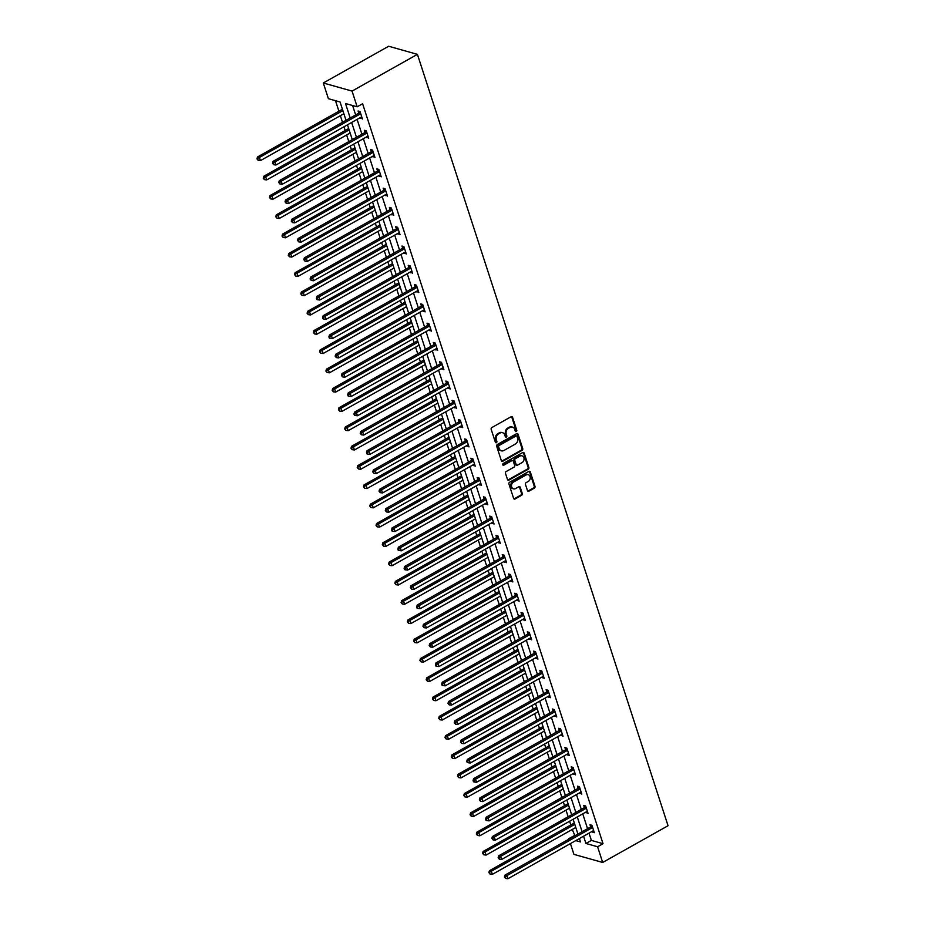 <?xml version="1.0" encoding="UTF-8"?>
<svg xmlns="http://www.w3.org/2000/svg" width="925" height="925" viewBox="0 0 925 925"><rect width="100%" height="100%" fill="white"/><g stroke="black" fill="none" stroke-linecap="round" stroke-linejoin="round"><path stroke-width="1.39" d="M516.289 431.501A0.96 0.786 105.7 0 0 516.763 430.229L512.577 417.337A1.376 1.122 105.7 0 0 511.109 416.724L491.857 427.547A1.376 1.122 105.7 0 0 491.187 429.362L495.372 442.254A0.96 0.786 105.7 0 0 496.875 441.41L496.332 439.745A4.394 3.584 105.7 0 1 498.494 433.941L500.09 433.039A4.394 3.584 105.7 0 1 502.553 432.692A4.394 3.584 105.7 0 1 504.772 434.993L505.316 436.669A0.96 0.786 105.7 0 0 506.819 435.825L506.276 434.16A4.394 3.584 105.7 0 1 508.438 428.344L510.033 427.442A4.394 3.584 105.7 0 1 512.496 427.107A4.394 3.584 105.7 0 1 514.728 429.408L515.26 431.073A0.96 0.786 105.7 0 0 516.289 431.501M515.398 431.339A0.96 0.786 105.7 0 0 515.988 430.021L511.791 417.117A1.376 1.122 105.7 0 0 511.456 416.597M495.511 442.52A0.96 0.786 105.7 0 0 496.101 441.19L495.557 439.525L496.332 439.745M505.455 436.924A0.96 0.786 105.7 0 0 506.044 435.606L505.501 433.941L506.276 434.16M527.458 490.574A1.376 1.122 105.7 0 0 528.915 491.187L534.315 488.157A1.376 1.122 105.7 0 0 534.997 486.342L530.337 472.016A1.376 1.122 105.7 0 0 528.88 471.403L509.629 482.226A1.376 1.122 105.7 0 0 508.947 484.041L513.606 498.367A1.376 1.122 105.7 0 0 515.075 498.98L521.596 495.303A1.376 1.122 105.7 0 0 522.267 493.488L520.278 487.359A1.376 1.122 105.7 0 0 518.809 486.747L515.572 488.573A3.665 2.995 105.7 0 1 513.525 488.851A3.665 2.995 105.7 0 1 511.479 485.741A3.665 2.995 105.7 0 1 513.467 482.075L526.14 474.953A3.665 2.995 105.7 0 1 528.187 474.664A3.665 2.995 105.7 0 1 530.245 477.774A3.665 2.995 105.7 0 1 528.244 481.451L526.14 482.63A1.376 1.122 105.7 0 0 525.458 484.446L527.458 490.574M589.017 833.147L591.376 840.409L603.031 843.692L597.585 846.757L602.684 862.458L668.047 825.724L417.418 54.355L388.662 46.25L323.299 82.984L328.398 98.698L340.065 101.981L346.019 120.331M603.031 843.692L362.6 103.739L357.154 106.803L352.055 91.089L417.418 54.355M522.047 450.406A1.376 1.122 105.7 0 0 522.729 448.59L518.069 434.264A1.376 1.122 105.7 0 0 516.613 433.652L497.361 444.474A1.376 1.122 105.7 0 0 496.69 446.289L501.338 460.615A1.376 1.122 105.7 0 0 502.807 461.228L522.047 450.406L521.272 450.186A1.376 1.122 105.7 0 0 521.954 448.371L517.295 434.056A1.376 1.122 105.7 0 0 516.959 433.536M524.209 453.146L528.857 467.472A1.376 1.122 105.7 0 1 528.187 469.287L508.935 480.098A1.376 1.122 105.7 0 1 507.478 479.485L505.478 473.357A1.376 1.122 105.7 0 1 506.16 471.542L513.965 467.16A1.376 1.122 105.7 0 0 514.635 465.344L513.317 461.274A1.376 1.122 105.7 0 0 511.849 460.662L503.72 465.229A0.96 0.786 105.7 0 1 503.177 463.529L522.741 452.533A1.376 1.122 105.7 0 1 524.209 453.146L523.434 452.926L528.082 467.252L528.857 467.472M352.587 105.508L355.651 114.92M357.108 119.406L361.918 134.218M363.375 138.692L368.185 153.504M369.642 157.978L374.452 172.79M375.908 177.276L380.718 192.088M382.175 196.562L386.985 211.374M388.442 215.849L393.252 230.672M394.709 235.147L399.519 249.958M400.976 254.433L405.786 269.244M407.243 273.731L412.053 288.542M413.51 293.017L418.331 307.828M419.777 312.303L424.598 327.115M426.043 331.601L430.865 346.413M432.322 350.887L437.132 365.699M438.589 370.173L443.399 384.985M444.856 389.471L449.666 404.283M451.123 408.757L455.933 423.569M457.389 428.044L462.199 442.867M463.656 447.342L468.466 462.153M469.923 466.628L474.733 481.439M476.19 485.926L481 500.737M482.457 505.212L487.267 520.023M488.724 524.498L493.545 539.31M494.991 543.796L499.812 558.607M501.257 563.082L506.079 577.894M507.536 582.368L512.346 597.18M513.803 601.666L518.613 616.478M520.07 620.952L524.88 635.764M526.337 640.239L531.147 655.062M532.603 659.537L537.413 674.348M538.87 678.823L543.68 693.634M545.137 698.121L549.947 712.932M551.404 717.407L556.214 732.218M557.671 736.693L562.481 751.505M563.938 755.991L568.759 770.803M570.205 775.277L575.026 790.089M576.472 794.563L581.293 809.375M582.75 813.861L587.56 828.673M360.241 117.637L362.427 118.967L360.022 111.543L358.079 111L358.727 113M366.508 136.935L368.705 138.253L366.288 130.841L364.346 130.286L364.993 132.287M372.775 156.221L374.972 157.551L372.555 150.127L370.613 149.584L371.26 151.584M379.042 175.507L381.239 176.837L378.822 169.414L376.88 168.87L377.527 170.871M385.309 194.805L387.506 196.123L385.089 188.712L383.147 188.157L383.806 190.157M391.576 214.091L393.772 215.421L391.356 207.998L389.413 207.454L390.072 209.455M397.842 233.389L400.039 234.707L397.623 227.284L395.68 226.741L396.339 228.741M404.109 252.675L406.306 253.993L403.901 246.582L401.959 246.027L402.606 248.039M410.376 271.962L412.573 273.291L410.168 265.868L408.226 265.325L408.873 267.325M416.643 291.259L418.84 292.577L416.435 285.166L414.493 284.611L415.14 286.611M422.91 310.546L425.107 311.875L422.702 304.452L420.759 303.909L421.407 305.909M429.188 329.832L431.374 331.162L428.969 323.738L427.026 323.195L427.674 325.195M435.455 349.13L437.641 350.448L435.236 343.036L433.293 342.481L433.941 344.482M441.722 368.416L443.919 369.746L441.502 362.322L439.56 361.779L440.208 363.779M447.989 387.702L450.186 389.032L447.769 381.609L445.827 381.065L446.474 383.066M454.256 407L456.453 408.318L454.036 400.907L452.094 400.352L452.741 402.352M460.523 426.286L462.72 427.616L460.303 420.193L458.361 419.649L459.02 421.65M466.79 445.572L468.987 446.902L466.57 439.479L464.627 438.936L465.287 440.936M473.057 464.87L475.253 466.188L472.837 458.777L470.894 458.222L471.553 460.234M479.323 484.157L481.52 485.486L479.115 478.063L477.173 477.52L477.82 479.52M485.59 503.454L487.787 504.772L485.382 497.361L483.44 496.806L484.087 498.806M491.857 522.741L494.054 524.07L491.649 516.647L489.707 516.104L490.354 518.104M498.124 542.027L500.321 543.357L497.916 535.933L495.973 535.39L496.621 537.39M504.403 561.325L506.588 562.643L504.183 555.231L502.24 554.676L502.888 556.677M510.669 580.611L512.855 581.941L510.45 574.518L508.507 573.974L509.155 575.974M516.936 599.897L519.133 601.227L516.717 593.804L514.774 593.26L515.422 595.261M523.203 619.195L525.4 620.513L522.983 613.102L521.041 612.547L521.688 614.547M529.47 638.481L531.667 639.811L529.25 632.388L527.308 631.844L527.955 633.845M535.737 657.768L537.934 659.097L535.517 651.674L533.575 651.131L534.234 653.131M542.004 677.065L544.201 678.383L541.784 670.972L539.842 670.417L540.501 672.429M548.271 696.352L550.467 697.681L548.051 690.258L546.108 689.715L546.768 691.715M554.538 715.649L556.734 716.968L554.329 709.544L552.387 709.001L553.034 711.001M560.804 734.936L563.001 736.265L560.596 728.842L558.654 728.287L559.301 730.299M567.071 754.222L569.268 755.552L566.863 748.128L564.921 747.585L565.568 749.585M573.338 773.52L575.535 774.838L573.13 767.426L571.188 766.871L571.835 768.872M579.617 792.806L581.802 794.136L579.397 786.712L577.454 786.169L578.102 788.169M585.883 812.092L588.069 813.422L585.664 805.999L583.721 805.455L584.369 807.456M592.15 831.39L594.347 832.708L591.931 825.297L589.988 824.742L590.636 826.742M335.498 100.698L338.908 111.22M340.365 115.694L342.516 122.308M343.973 126.783L345.175 130.506M346.632 134.981L348.783 141.594M350.24 146.069L351.454 149.792M352.899 154.278L355.05 160.881M356.507 165.367L357.721 169.09M359.166 173.565L361.317 180.178M362.773 184.653L363.988 188.376M365.444 192.851L367.583 199.465M369.04 203.939L370.254 207.662M371.711 212.149L373.85 218.762M375.307 223.237L376.521 226.96M377.978 231.435L380.129 238.049M381.574 242.523L382.788 246.247M384.245 250.721L386.396 257.335M387.841 261.821L389.055 265.533M390.512 270.019L392.663 276.633M394.119 281.108L395.322 284.831M396.779 289.305L398.929 295.919M400.386 300.394L401.589 304.117M403.046 308.592L405.196 315.205M406.653 319.692L407.856 323.415M409.312 327.889L411.463 334.503M412.92 338.978L414.123 342.701M415.579 347.176L417.73 353.789M419.187 358.264L420.389 361.987M421.846 366.473L423.997 373.076M425.454 377.562L426.668 381.285M428.113 385.76L430.264 392.373M431.721 396.848L432.935 400.571M434.38 405.046L436.531 411.66M437.988 416.134L439.202 419.858M440.658 424.344L442.797 430.958M444.254 435.432L445.468 439.155M446.925 443.63L449.064 450.244M450.521 454.718L451.735 458.442M453.192 462.916L455.343 469.53M456.788 474.016L458.002 477.728M459.459 482.214L461.61 488.828M463.055 493.303L464.269 497.026M465.726 501.5L467.877 508.114M469.333 512.589L470.536 516.312M471.993 520.787L474.143 527.4M475.6 531.887L476.803 535.598M478.26 540.084L480.41 546.698M481.867 551.173L483.07 554.896M484.527 559.371L486.677 565.984M488.134 570.459L489.337 574.182M490.793 578.657L492.944 585.271M494.401 589.757L495.603 593.48M497.06 597.955L499.211 604.568M500.668 609.043L501.882 612.766M503.327 617.241L505.478 623.855M506.935 628.329L508.149 632.053M509.594 636.539L511.745 643.153M513.202 647.627L514.416 651.35M515.873 655.825L518.012 662.439M519.468 666.913L520.683 670.637M522.139 675.111L524.278 681.725M525.735 686.211L526.949 689.923M528.406 694.409L530.557 701.023M532.002 705.497L533.216 709.221M534.673 713.695L536.824 720.309M538.269 724.784L539.483 728.507M540.94 732.982L543.091 739.595M544.548 744.082L545.75 747.793M547.207 752.279L549.357 758.893M550.814 763.368L552.017 767.091M553.474 771.566L555.624 778.179M557.081 782.654L558.284 786.377M559.741 790.852L561.891 797.466M563.348 801.952L564.551 805.675M566.007 810.15L568.158 816.763M569.615 821.238L570.817 824.961M572.274 829.436L574.922 835.772M602.684 862.458L573.928 854.365L570.436 843.588M574.275 835.599L568.829 838.651M583.571 836.212L585.93 843.473L597.585 846.757M357.154 106.803L345.499 103.507L350.205 117.984M351.65 122.458L356.472 137.282M357.929 141.756L362.739 156.568M364.196 161.042L369.006 175.854M370.462 180.34L375.272 195.152M376.729 199.627L381.539 214.438M382.996 218.913L387.806 233.724M389.263 238.211L394.073 253.022M395.53 257.497L400.34 272.308M401.797 276.783L406.607 291.595M408.064 296.081L412.874 310.892M414.331 315.367L419.152 330.179M420.597 334.653L425.419 349.477M426.864 353.951L431.686 368.763M433.143 373.238L437.953 388.049M439.41 392.535L444.22 407.347M445.677 411.822L450.487 426.633M451.943 431.108L456.753 445.919M458.21 450.406L463.02 465.217M464.477 469.692L469.287 484.503M470.744 488.978L475.554 503.79M477.011 508.276L481.821 523.087M483.278 527.562L488.088 542.374M489.545 546.848L494.366 561.672M495.812 566.146L500.633 580.958M502.078 585.433L506.9 600.244M508.357 604.73L513.167 619.542M514.624 624.017L519.434 638.828M520.891 643.303L525.701 658.114M527.158 662.601L531.967 677.412M533.424 681.887L538.234 696.698M539.691 701.173L544.501 715.985M545.958 720.471L550.768 735.282M552.225 739.757L557.035 754.569M558.492 759.043L563.302 773.855M564.759 778.341L569.58 793.153M571.026 797.628L575.847 812.439M577.293 816.914L582.114 831.737M352.055 91.089L323.299 82.984M575.743 840.605L580.484 841.935L579.385 838.559M577.928 834.084L573.118 819.272M571.662 814.786L566.852 799.975M565.395 795.5L560.585 780.688M559.128 776.214L554.318 761.402M552.861 756.916L548.051 742.104M546.594 737.63L541.784 722.818M540.327 718.343L535.517 703.52M534.06 699.046L529.25 684.234M527.793 679.759L522.972 664.948M521.527 660.462L516.705 645.65M515.26 641.175L510.438 626.364M508.981 621.889L504.171 607.077M502.714 602.591L497.904 587.78M496.447 583.305L491.637 568.493M490.181 564.019L485.371 549.207M483.914 544.721L479.104 529.909M477.647 525.435L472.837 510.623M471.38 506.148L466.57 491.325M465.113 486.851L460.303 472.039M458.846 467.564L454.036 452.753M452.579 448.267L447.758 433.455M446.312 428.98L441.491 414.169M440.046 409.694L435.224 394.882M433.767 390.396L428.957 375.585M427.5 371.11L422.69 356.298M421.233 351.824L416.423 337.012M414.967 332.526L410.157 317.714M408.7 313.24L403.89 298.428M402.433 293.953L397.623 279.13M396.166 274.656L391.356 259.844M389.899 255.369L385.089 240.558M383.632 236.072L378.822 221.26M377.365 216.785L372.544 201.974M371.098 197.499L366.277 182.688M364.832 178.201L360.01 163.39M358.553 158.915L353.743 144.103M352.286 139.629L347.476 124.817M591.376 840.409L585.93 843.473M360.484 118.423L361.976 117.579M366.762 137.709L368.254 136.865M373.029 156.996L374.521 156.163M379.296 176.293L380.788 175.449M385.563 195.58L387.055 194.747M391.83 214.866L393.322 214.033M398.097 234.164L399.588 233.32M404.364 253.45L405.855 252.617M410.631 272.736L412.122 271.904M416.897 292.034L418.389 291.19M423.164 311.32L424.656 310.488M429.431 330.618L430.923 329.774M435.698 349.904L437.201 349.06M441.977 369.191L443.468 368.358M448.243 388.488L449.735 387.644M454.51 407.775L456.002 406.931M460.777 427.061L462.269 426.228M467.044 446.359L468.536 445.515M473.311 465.645L474.803 464.812M479.578 484.931L481.069 484.099M485.845 504.229L487.336 503.385M492.112 523.515L493.603 522.683M498.378 542.813L499.87 541.969M504.645 562.099L506.137 561.255M510.912 581.386L512.415 580.553M517.191 600.683L518.682 599.839M523.457 619.97L524.949 619.126M529.724 639.256L531.216 638.423M535.991 658.554L537.483 657.71M542.258 677.84L543.75 677.007M548.525 697.126L550.017 696.294M554.792 716.424L556.283 715.58M561.059 735.71L562.55 734.878M567.326 755.008L568.817 754.164M573.592 774.294L575.084 773.45M579.859 793.581L581.351 792.748M586.126 812.878L587.629 812.034M592.405 832.165L593.896 831.321M512.496 427.107L511.71 426.887A4.394 3.584 105.7 0 0 509.259 427.223L510.033 427.442M505.501 433.941A4.394 3.584 105.7 0 1 507.663 428.125L509.259 427.223M502.553 432.692L501.766 432.472A4.394 3.584 105.7 0 0 499.315 432.819L500.09 433.039M495.557 439.525A4.394 3.584 105.7 0 1 497.708 433.721L499.315 432.819M501.674 461.136A1.376 1.122 105.7 0 0 502.032 461.008L521.272 450.186M517.006 436.45A0.96 0.786 105.7 0 0 515.988 436.022L499.095 445.515A0.96 0.786 105.7 0 0 498.621 446.787L499.188 448.544A4.394 3.584 105.7 0 0 501.419 450.845A4.394 3.584 105.7 0 0 503.871 450.51L515.422 444.012A4.394 3.584 105.7 0 0 517.584 438.207L517.006 436.45M516.52 435.941L515.745 435.721A0.96 0.786 105.7 0 0 515.213 435.802L515.988 436.022M501.419 450.845L500.645 450.625A4.394 3.584 105.7 0 1 498.413 448.324L497.847 446.567A0.96 0.786 105.7 0 1 498.309 445.295L515.213 435.802M507.802 480.006A1.376 1.122 105.7 0 0 508.16 479.878L527.412 469.067A1.376 1.122 105.7 0 0 528.082 467.252M512.623 460.558L511.837 460.338A1.376 1.122 105.7 0 0 511.074 460.442L502.946 465.009L503.72 465.229M522.058 462.604A3.665 2.995 105.7 0 0 524.059 458.939A3.665 2.995 105.7 0 0 522.001 455.828A3.665 2.995 105.7 0 0 519.954 456.106L515.491 458.615A1.376 1.122 105.7 0 0 514.809 460.43L516.138 464.5A1.376 1.122 105.7 0 0 517.595 465.113L522.058 462.604M522.001 455.828L521.226 455.609A3.665 2.995 105.7 0 0 519.179 455.886L519.954 456.106M516.832 465.217L516.058 464.998A1.376 1.122 105.7 0 1 515.352 464.281L514.034 460.211A1.376 1.122 105.7 0 1 514.716 458.395L519.179 455.886M528.187 474.664L527.412 474.456A3.665 2.995 105.7 0 0 525.365 474.733L526.14 474.953M513.525 488.851L512.751 488.631A3.665 2.995 105.7 0 1 510.692 485.521A3.665 2.995 105.7 0 1 512.693 481.856L525.365 474.733M513.942 498.887A1.376 1.122 105.7 0 0 514.288 498.76L520.81 495.095A1.376 1.122 105.7 0 0 521.492 493.279L519.503 487.14A1.376 1.122 105.7 0 0 519.168 486.619M527.782 491.094A1.376 1.122 105.7 0 0 528.14 490.967L533.54 487.938A1.376 1.122 105.7 0 0 534.211 486.122L529.562 471.796A1.376 1.122 105.7 0 0 529.227 471.276M342.423 109.243L257.485 156.984L259.428 157.528L260.434 160.626L343.869 113.717M342.874 110.63L256.953 158.869L258.133 160.326L257.728 159.088M260.434 160.626L258.133 160.326M256.953 158.869L257.485 156.984M360.16 114.029L358.218 113.486L273.025 161.366L274.968 161.91L360.16 114.029A1.399 1.145 105.7 0 0 360.53 113.706L360.669 113.544M273.268 163.471L272.493 163.251L273.673 164.708L273.268 163.471L274.968 161.91L275.974 165.008L361.166 117.117A1.399 1.145 105.7 0 1 361.594 116.978L361.779 116.966M358.218 113.486A1.399 1.145 105.7 0 0 358.588 113.162L359.964 111.532M273.025 161.366L272.493 163.251M273.673 164.708L275.974 165.008M348.69 128.529L263.752 176.27L265.695 176.825L266.701 179.912L350.147 133.015M349.141 129.916L263.22 178.167L264.4 179.623L263.995 178.386M266.701 179.912L264.4 179.623M263.22 178.167L263.752 176.27M354.957 147.827L270.019 195.568L271.962 196.112L272.968 199.199L356.414 152.301M355.408 149.214L269.487 197.453L270.667 198.91L270.262 197.673M272.968 199.199L270.667 198.91M269.487 197.453L270.019 195.568M366.427 133.316L364.485 132.772L279.292 180.653L281.235 181.208L366.427 133.316A1.399 1.145 105.7 0 0 366.809 133.003L366.936 132.842M279.535 182.757L278.76 182.549L279.94 183.994L279.535 182.757L281.235 181.208L282.241 184.295L367.433 136.414A1.399 1.145 105.7 0 1 367.861 136.276L368.046 136.252M364.485 132.772A1.399 1.145 105.7 0 0 364.866 132.448L366.231 130.818M279.292 180.653L278.76 182.549M279.94 183.994L282.241 184.295M372.694 152.613L370.752 152.058L285.559 199.95L287.502 200.494L372.694 152.613A1.399 1.145 105.7 0 0 373.076 152.29L373.203 152.128M285.802 202.055L285.027 201.835L286.207 203.292L285.802 202.055L287.502 200.494L288.507 203.581L373.7 155.701A1.399 1.145 105.7 0 1 374.139 155.562L374.313 155.55M370.752 152.058A1.399 1.145 105.7 0 0 371.133 151.746L372.498 150.104M285.559 199.95L285.027 201.835M286.207 203.292L288.507 203.581M361.224 167.113L276.286 214.854L278.228 215.398L279.234 218.497L362.681 171.588M361.675 168.5L275.754 216.739L276.933 218.196L276.529 216.959M279.234 218.497L276.933 218.196M275.754 216.739L276.286 214.854M367.491 186.411L282.553 234.141L284.495 234.696L285.501 237.783L368.948 190.885M367.942 187.787L282.021 236.037L283.2 237.494L282.796 236.257M285.501 237.783L283.2 237.494M282.021 236.037L282.553 234.141M373.758 205.697L288.82 253.438L290.762 253.982L291.768 257.081L375.215 210.172M374.209 207.084L288.288 255.323L289.467 256.78L289.074 255.543M291.768 257.081L289.467 256.78M288.288 255.323L288.82 253.438M378.961 171.9L377.018 171.356L291.826 219.237L293.768 219.78L378.961 171.9A1.399 1.145 105.7 0 0 379.342 171.588L379.47 171.414M292.069 221.341L291.294 221.121L292.473 222.578L292.069 221.341L293.768 219.78L294.774 222.879L379.967 174.987A1.399 1.145 105.7 0 1 380.406 174.848L380.58 174.837M377.018 171.356A1.399 1.145 105.7 0 0 377.4 171.032L378.764 169.402M291.826 219.237L291.294 221.121M292.473 222.578L294.774 222.879M385.228 191.186L383.285 190.642L298.093 238.523L300.035 239.078L385.228 191.186A1.399 1.145 105.7 0 0 385.609 190.874L385.748 190.712M298.347 240.639L297.561 240.419L298.74 241.864L298.347 240.639L300.035 239.078L301.041 242.165L386.234 194.285A1.399 1.145 105.7 0 1 386.673 194.146L386.858 194.123M383.285 190.642A1.399 1.145 105.7 0 0 383.667 190.33L385.031 188.688M298.093 238.523L297.561 240.419M298.74 241.864L301.041 242.165M391.495 210.484L389.552 209.929L304.36 257.821L306.302 258.364L391.495 210.484A1.399 1.145 105.7 0 0 391.876 210.16L392.015 209.998M304.614 259.925L303.828 259.705L305.007 261.162L304.614 259.925L306.302 258.364L307.308 261.451L392.501 213.571A1.399 1.145 105.7 0 1 392.94 213.432L393.125 213.421M389.552 209.929A1.399 1.145 105.7 0 0 389.934 209.617L391.298 207.986M304.36 257.821L303.828 259.705M305.007 261.162L307.308 261.451M397.762 229.77L395.819 229.227L310.638 277.107L312.581 277.65L397.762 229.77A1.399 1.145 105.7 0 0 398.143 229.458L398.282 229.296M310.881 279.211L310.095 278.992L311.274 280.448L310.881 279.211L312.581 277.65L313.575 280.749L398.767 232.869A1.399 1.145 105.7 0 1 399.207 232.718L399.392 232.707M395.819 229.227A1.399 1.145 105.7 0 0 396.201 228.903L397.565 227.273M310.638 277.107L310.095 278.992M311.274 280.448L313.575 280.749M404.028 249.068L402.086 248.513L316.905 296.393L318.847 296.948L404.028 249.068A1.399 1.145 105.7 0 0 404.41 248.744L404.549 248.582M317.148 298.509L316.373 298.289L316.766 299.527L317.553 299.746L317.148 298.509L318.847 296.948L319.842 300.035L405.034 252.155A1.399 1.145 105.7 0 1 405.474 252.016L405.659 251.993M402.086 248.513A1.399 1.145 105.7 0 0 402.467 248.201L403.832 246.559M316.905 296.393L316.373 298.289M317.553 299.746L319.842 300.035M410.295 268.354L408.353 267.811L323.172 315.691L325.114 316.234L410.295 268.354A1.399 1.145 105.7 0 0 410.677 268.03L410.816 267.868M323.415 317.795L322.64 317.576L323.033 318.813L323.819 319.033L323.415 317.795L325.114 316.234L326.12 319.333L411.301 271.441A1.399 1.145 105.7 0 1 411.741 271.303L411.926 271.291M408.353 267.811A1.399 1.145 105.7 0 0 408.734 267.487L410.099 265.857M323.172 315.691L322.64 317.576M323.819 319.033L326.12 319.333M416.574 287.64L414.631 287.097L329.439 334.977L331.381 335.532L416.574 287.64A1.399 1.145 105.7 0 0 416.944 287.328L417.083 287.166M329.682 337.082L328.907 336.862L329.3 338.099L330.086 338.319L329.682 337.082L331.381 335.532L332.387 338.619L417.568 290.739A1.399 1.145 105.7 0 1 418.007 290.6L418.192 290.577M414.631 287.097A1.399 1.145 105.7 0 0 415.001 286.773L416.366 285.143M329.439 334.977L328.907 336.862M330.086 338.319L332.387 338.619M422.841 306.938L420.898 306.383L335.706 354.275L337.648 354.818L422.841 306.938A1.399 1.145 105.7 0 0 423.211 306.614L423.349 306.453M335.948 356.379L335.174 356.16L336.353 357.617L335.948 356.379L337.648 354.818L338.654 357.906L423.835 310.025A1.399 1.145 105.7 0 1 424.274 309.887L424.459 309.863M420.898 306.383A1.399 1.145 105.7 0 0 421.268 306.071L422.632 304.429M335.706 354.275L335.174 356.16M336.353 357.617L338.654 357.906M429.108 326.224L427.165 325.681L341.972 373.561L343.915 374.105L429.108 326.224A1.399 1.145 105.7 0 0 429.478 325.901L429.616 325.739M342.215 375.666L341.441 375.446L342.62 376.903L342.215 375.666L343.915 374.105L344.921 377.203L430.113 329.312A1.399 1.145 105.7 0 1 430.541 329.173L430.726 329.161M427.165 325.681A1.399 1.145 105.7 0 0 427.535 325.357L428.899 323.727M341.972 373.561L341.441 375.446M342.62 376.903L344.921 377.203M435.374 345.511L433.432 344.967L348.239 392.847L350.182 393.403L435.374 345.511A1.399 1.145 105.7 0 0 435.744 345.198L435.883 345.037M348.482 394.952L347.708 394.732L348.112 395.969L348.887 396.189L348.482 394.952L350.182 393.403L351.188 396.49L436.38 348.609A1.399 1.145 105.7 0 1 436.808 348.471L436.993 348.447M433.432 344.967A1.399 1.145 105.7 0 0 433.802 344.643L435.178 343.013M348.239 392.847L347.708 394.732M348.887 396.189L351.188 396.49M441.641 364.808L439.699 364.253L354.506 412.145L356.449 412.689L441.641 364.808A1.399 1.145 105.7 0 0 442.023 364.485L442.15 364.323M354.749 414.25L353.974 414.03L354.379 415.267L355.154 415.487L354.749 414.25L356.449 412.689L357.455 415.776L442.647 367.896A1.399 1.145 105.7 0 1 443.075 367.757L443.26 367.745M439.699 364.253A1.399 1.145 105.7 0 0 440.08 363.941L441.445 362.299M354.506 412.145L353.974 414.03M355.154 415.487L357.455 415.776M447.908 384.095L445.966 383.551L360.773 431.432L362.716 431.975L447.908 384.095A1.399 1.145 105.7 0 0 448.29 383.783L448.417 383.609M361.016 433.536L360.241 433.316L361.421 434.773L361.016 433.536L362.716 431.975L363.722 435.074L448.914 387.182A1.399 1.145 105.7 0 1 449.353 387.043L449.527 387.032M445.966 383.551A1.399 1.145 105.7 0 0 446.347 383.228L447.712 381.597M360.773 431.432L360.241 433.316M361.421 434.773L363.722 435.074M454.175 403.381L452.233 402.837L367.04 450.718L368.983 451.273L454.175 403.381A1.399 1.145 105.7 0 0 454.557 403.069L454.684 402.907M367.283 452.834L366.508 452.614L366.913 453.851L367.688 454.059L367.283 452.834L368.983 451.273L369.988 454.36L455.181 406.48A1.399 1.145 105.7 0 1 455.62 406.341L455.794 406.318M452.233 402.837A1.399 1.145 105.7 0 0 452.614 402.525L453.978 400.883M367.04 450.718L366.508 452.614M367.688 454.059L369.988 454.36M460.442 422.679L458.499 422.124L373.307 470.016L375.249 470.559L460.442 422.679A1.399 1.145 105.7 0 0 460.823 422.355L460.962 422.193M373.561 472.12L372.775 471.9L373.954 473.357L373.561 472.12L375.249 470.559L376.255 473.646L461.448 425.766A1.399 1.145 105.7 0 1 461.887 425.627L462.072 425.616M458.499 422.124A1.399 1.145 105.7 0 0 458.881 421.812L460.245 420.181M373.307 470.016L372.775 471.9M373.954 473.357L376.255 473.646M466.709 441.965L464.766 441.422L379.574 489.302L381.516 489.845L466.709 441.965A1.399 1.145 105.7 0 0 467.09 441.653L467.229 441.491M379.828 491.406L379.042 491.187L380.221 492.643L379.828 491.406L381.516 489.845L382.522 492.944L467.715 445.052A1.399 1.145 105.7 0 1 468.154 444.913L468.339 444.902M464.766 441.422A1.399 1.145 105.7 0 0 465.148 441.098L466.512 439.467M379.574 489.302L379.042 491.187M380.221 492.643L382.522 492.944M472.976 461.251L471.033 460.708L385.852 508.588L387.795 509.143L472.976 461.251A1.399 1.145 105.7 0 0 473.357 460.939L473.496 460.777M386.095 510.704L385.309 510.484L386.488 511.941L386.095 510.704L387.795 509.143L388.789 512.23L473.982 464.35A1.399 1.145 105.7 0 1 474.421 464.211L474.606 464.188M471.033 460.708A1.399 1.145 105.7 0 0 471.415 460.396L472.779 458.754M385.852 508.588L385.309 510.484M386.488 511.941L388.789 512.23M479.243 480.549L477.3 479.994L392.119 527.886L394.062 528.429L479.243 480.549A1.399 1.145 105.7 0 0 479.624 480.225L479.763 480.063M392.362 529.99L391.587 529.771L391.98 531.008L392.767 531.227L392.362 529.99L394.062 528.429L395.056 531.517L480.248 483.636A1.399 1.145 105.7 0 1 480.688 483.498L480.873 483.486M477.3 479.994A1.399 1.145 105.7 0 0 477.682 479.682L479.046 478.052M392.119 527.886L391.587 529.771M392.767 531.227L395.056 531.517M485.509 499.835L483.567 499.292L398.386 547.172L400.328 547.716L485.509 499.835A1.399 1.145 105.7 0 0 485.891 499.523L486.03 499.361M398.629 549.277L397.854 549.057L398.247 550.294L399.033 550.514L398.629 549.277L400.328 547.716L401.334 550.814L486.515 502.934A1.399 1.145 105.7 0 1 486.955 502.795L487.14 502.772M483.567 499.292A1.399 1.145 105.7 0 0 483.948 498.968L485.313 497.338M398.386 547.172L397.854 549.057M399.033 550.514L401.334 550.814M491.788 519.133L489.845 518.578L404.653 566.458L406.595 567.013L491.788 519.133A1.399 1.145 105.7 0 0 492.158 518.809L492.297 518.648M404.896 568.574L404.121 568.355L404.514 569.592L405.3 569.812L404.896 568.574L406.595 567.013L407.601 570.101L492.782 522.22A1.399 1.145 105.7 0 1 493.222 522.082L493.407 522.058M489.845 518.578A1.399 1.145 105.7 0 0 490.215 518.266L491.58 516.624M404.653 566.458L404.121 568.355M405.3 569.812L407.601 570.101M380.025 224.983L295.087 272.725L297.029 273.28L298.035 276.367L381.482 229.469M380.476 226.371L294.555 274.609L295.734 276.066L295.341 274.829M298.035 276.367L295.734 276.066M294.555 274.609L295.087 272.725M386.292 244.281L301.353 292.022L303.296 292.566L304.302 295.653L387.748 248.756M386.743 245.668L300.822 293.907L302.001 295.364L301.608 294.127M304.302 295.653L302.001 295.364M300.822 293.907L301.353 292.022M392.558 263.567L307.632 311.309L309.574 311.852L310.569 314.951L394.015 268.042M393.009 264.955L307.1 313.193L308.279 314.65L307.875 313.413M310.569 314.951L308.279 314.65M307.1 313.193L307.632 311.309M398.825 282.853L313.899 330.595L315.841 331.15L316.847 334.237L400.282 287.34M399.276 284.241L313.367 332.491L314.546 333.937L314.142 332.699M316.847 334.237L314.546 333.937M313.367 332.491L313.899 330.595M405.092 302.151L320.166 349.893L322.108 350.436L323.114 353.523L406.549 306.626M405.543 303.539L319.634 351.778L320.813 353.234L320.408 351.997M323.114 353.523L320.813 353.234M319.634 351.778L320.166 349.893M411.371 321.438L326.433 369.179L328.375 369.722L329.381 372.821L412.816 325.912M411.822 322.825L325.901 371.064L327.08 372.521L326.675 371.283M329.381 372.821L327.08 372.521M325.901 371.064L326.433 369.179M417.637 340.724L332.699 388.465L334.642 389.02L335.648 392.108L419.083 345.21M418.088 342.111L332.167 390.362L333.347 391.807L332.942 390.581M335.648 392.108L333.347 391.807M332.167 390.362L332.699 388.465M423.904 360.022L338.966 407.763L340.909 408.307L341.915 411.394L425.361 364.496M424.355 361.409L338.434 409.648L339.614 411.105L339.209 409.868M341.915 411.394L339.614 411.105M338.434 409.648L338.966 407.763M430.171 379.308L345.233 427.049L347.176 427.593L348.182 430.692L431.628 383.783M430.622 380.695L344.701 428.934L345.881 430.391L345.476 429.154M348.182 430.692L345.881 430.391M344.701 428.934L345.233 427.049M436.438 398.606L351.5 446.336L353.442 446.891L354.448 449.978L437.895 403.08M436.889 399.982L350.968 448.232L352.147 449.689L351.743 448.452M354.448 449.978L352.147 449.689M350.968 448.232L351.5 446.336M442.705 417.892L357.767 465.633L359.709 466.177L360.715 469.276L444.162 422.367M443.156 419.279L357.235 467.518L358.414 468.975L358.01 467.738M360.715 469.276L358.414 468.975M357.235 467.518L357.767 465.633M448.972 437.178L364.034 484.92L365.976 485.475L366.982 488.562L450.429 441.664M449.423 438.566L363.502 486.804L364.681 488.261L364.288 487.024M366.982 488.562L364.681 488.261M363.502 486.804L364.034 484.92M455.239 456.476L370.301 504.217L372.243 504.761L373.249 507.848L456.696 460.951M455.69 457.863L369.769 506.102L370.948 507.559L370.555 506.322M373.249 507.848L370.948 507.559M369.769 506.102L370.301 504.217M461.506 475.762L376.567 523.504L378.51 524.047L379.516 527.146L462.962 480.237M461.957 477.15L376.036 525.388L377.215 526.845L376.822 525.608M379.516 527.146L377.215 526.845M376.036 525.388L376.567 523.504M467.772 495.048L382.846 542.79L384.788 543.345L385.783 546.432L469.229 499.535M468.223 496.436L382.314 544.675L383.493 546.132L383.089 544.894M385.783 546.432L383.493 546.132M382.314 544.675L382.846 542.79M474.039 514.346L389.113 562.088L391.055 562.631L392.061 565.718L475.496 518.821M474.49 515.734L388.581 563.972L389.76 565.429L389.356 564.192M392.061 565.718L389.76 565.429M388.581 563.972L389.113 562.088M480.306 533.632L395.38 581.374L397.322 581.918L398.328 585.016L481.763 538.107M480.757 535.02L394.848 583.259L396.027 584.716L395.623 583.478M398.328 585.016L396.027 584.716M394.848 583.259L395.38 581.374M486.585 552.919L401.647 600.66L403.589 601.215L404.595 604.303L488.03 557.405M487.036 554.306L401.115 602.557L402.294 604.002L401.889 602.776M404.595 604.303L402.294 604.002M401.115 602.557L401.647 600.66M492.852 572.217L407.913 619.958L409.856 620.502L410.862 623.589L494.297 576.691M493.303 573.604L407.382 621.843L408.561 623.3L408.156 622.062M410.862 623.589L408.561 623.3M407.382 621.843L407.913 619.958M499.118 591.503L414.18 639.244L416.123 639.788L417.129 642.887L500.575 595.978M499.569 592.89L413.648 641.129L414.828 642.586L414.423 641.349M417.129 642.887L414.828 642.586M413.648 641.129L414.18 639.244M498.055 538.419L496.112 537.876L410.92 585.756L412.862 586.3L498.055 538.419A1.399 1.145 105.7 0 0 498.425 538.096L498.563 537.934M411.163 587.861L410.388 587.641L411.567 589.098L411.163 587.861L412.862 586.3L413.868 589.398L499.049 541.507A1.399 1.145 105.7 0 1 499.488 541.368L499.673 541.356M496.112 537.876A1.399 1.145 105.7 0 0 496.482 537.552L497.847 535.922M410.92 585.756L410.388 587.641M411.567 589.098L413.868 589.398M504.322 557.706L502.379 557.162L417.187 605.043L419.129 605.597L504.322 557.706A1.399 1.145 105.7 0 0 504.692 557.393L504.83 557.232M417.429 607.147L416.655 606.927L417.059 608.164L417.834 608.384L417.429 607.147L419.129 605.597L420.135 608.685L505.328 560.804A1.399 1.145 105.7 0 1 505.755 560.666L505.94 560.643M502.379 557.162A1.399 1.145 105.7 0 0 502.749 556.838L504.113 555.208M417.187 605.043L416.655 606.927M417.834 608.384L420.135 608.685M510.588 577.003L508.646 576.448L423.453 624.34L425.396 624.884L510.588 577.003A1.399 1.145 105.7 0 0 510.958 576.68L511.097 576.518M423.696 626.445L422.922 626.225L424.101 627.682L423.696 626.445L425.396 624.884L426.402 627.971L511.594 580.091A1.399 1.145 105.7 0 1 512.022 579.952L512.207 579.94M508.646 576.448A1.399 1.145 105.7 0 0 509.016 576.136L510.392 574.494M423.453 624.34L422.922 626.225M424.101 627.682L426.402 627.971M516.855 596.29L514.913 595.746L429.72 643.627L431.663 644.17L516.855 596.29A1.399 1.145 105.7 0 0 517.237 595.978L517.364 595.804M429.963 645.731L429.188 645.511L430.368 646.968L429.963 645.731L431.663 644.17L432.669 647.269L517.861 599.377A1.399 1.145 105.7 0 1 518.289 599.238L518.474 599.227M514.913 595.746A1.399 1.145 105.7 0 0 515.294 595.423L516.659 593.792M429.72 643.627L429.188 645.511M430.368 646.968L432.669 647.269M505.385 610.789L420.447 658.531L422.39 659.086L423.396 662.173L506.842 615.275M505.836 612.177L419.915 660.427L421.095 661.884L420.69 660.647M423.396 662.173L421.095 661.884M419.915 660.427L420.447 658.531M511.652 630.087L426.714 677.828L428.657 678.372L429.663 681.459L513.109 634.562M512.103 631.474L426.182 679.713L427.362 681.17L426.957 679.933M429.663 681.459L427.362 681.17M426.182 679.713L426.714 677.828M517.919 649.373L432.981 697.115L434.923 697.658L435.929 700.757L519.376 653.848M518.37 650.761L432.449 698.999L433.628 700.456L433.224 699.219M435.929 700.757L433.628 700.456M432.449 698.999L432.981 697.115M524.186 668.671L439.248 716.401L441.19 716.956L442.196 720.043L525.643 673.146M524.637 670.047L438.716 718.297L439.895 719.754L439.502 718.517M442.196 720.043L439.895 719.754M438.716 718.297L439.248 716.401M530.453 687.957L445.515 735.699L447.457 736.242L448.463 739.341L531.91 692.432M530.904 689.345L444.983 737.583L446.162 739.04L445.769 737.803M448.463 739.341L446.162 739.04M444.983 737.583L445.515 735.699M536.72 707.243L451.782 754.985L453.736 755.54L454.73 758.627L538.177 711.73M537.171 708.631L451.25 756.87L452.429 758.327L452.036 757.089M454.73 758.627L452.429 758.327M451.25 756.87L451.782 754.985M542.987 726.541L458.06 774.283L460.002 774.826L460.997 777.913L544.443 731.016M543.438 727.929L457.528 776.168L458.708 777.624L458.303 776.387M460.997 777.913L458.708 777.624M457.528 776.168L458.06 774.283M549.253 745.827L464.327 793.569L466.269 794.112L467.275 797.211L550.71 750.302M549.704 747.215L463.795 795.454L464.974 796.911L464.57 795.673M467.275 797.211L464.974 796.911M463.795 795.454L464.327 793.569M523.122 615.576L521.18 615.032L435.987 662.913L437.93 663.468L523.122 615.576A1.399 1.145 105.7 0 0 523.504 615.264L523.631 615.102M436.23 665.029L435.455 664.809L435.86 666.046L436.635 666.254L436.23 665.029L437.93 663.468L438.936 666.555L524.128 618.675A1.399 1.145 105.7 0 1 524.567 618.536L524.741 618.513M521.18 615.032A1.399 1.145 105.7 0 0 521.561 614.72L522.926 613.078M435.987 662.913L435.455 664.809M436.635 666.254L438.936 666.555M529.389 634.874L527.447 634.319L442.254 682.211L444.197 682.754L529.389 634.874A1.399 1.145 105.7 0 0 529.771 634.55L529.898 634.388M442.497 684.315L441.722 684.095L442.127 685.332L442.902 685.552L442.497 684.315L444.197 682.754L445.203 685.841L530.395 637.961A1.399 1.145 105.7 0 1 530.834 637.822L531.008 637.811M527.447 634.319A1.399 1.145 105.7 0 0 527.828 634.007L529.192 632.376M442.254 682.211L441.722 684.095M442.902 685.552L445.203 685.841M535.656 654.16L533.713 653.617L448.521 701.497L450.463 702.04L535.656 654.16A1.399 1.145 105.7 0 0 536.038 653.848L536.176 653.686M448.775 703.601L447.989 703.382L449.168 704.838L448.775 703.601L450.463 702.04L451.469 705.139L536.662 657.247A1.399 1.145 105.7 0 1 537.101 657.108L537.286 657.097M533.713 653.617A1.399 1.145 105.7 0 0 534.095 653.293L535.459 651.663M448.521 701.497L447.989 703.382M449.168 704.838L451.469 705.139M541.923 673.446L539.98 672.903L454.788 720.783L456.73 721.338L541.923 673.446A1.399 1.145 105.7 0 0 542.304 673.134L542.443 672.972M455.042 722.899L454.256 722.679L455.435 724.136L455.042 722.899L456.73 721.338L457.736 724.425L542.929 676.545A1.399 1.145 105.7 0 1 543.368 676.406L543.553 676.383M539.98 672.903A1.399 1.145 105.7 0 0 540.362 672.591L541.726 670.949M454.788 720.783L454.256 722.679M455.435 724.136L457.736 724.425M548.19 692.744L546.247 692.189L461.066 740.081L463.009 740.624L548.19 692.744A1.399 1.145 105.7 0 0 548.571 692.42L548.71 692.258M461.309 742.185L460.534 741.966L461.702 743.423L461.309 742.185L463.009 740.624L464.003 743.712L549.196 695.831A1.399 1.145 105.7 0 1 549.635 695.692L549.82 695.681M546.247 692.189A1.399 1.145 105.7 0 0 546.629 691.877L547.993 690.247M461.066 740.081L460.534 741.966M461.702 743.423L464.003 743.712M554.457 712.03L552.514 711.487L467.333 759.367L469.276 759.911L554.457 712.03A1.399 1.145 105.7 0 0 554.838 711.718L554.977 711.556M467.576 761.472L466.801 761.252L467.194 762.489L467.981 762.709L467.576 761.472L469.276 759.911L470.27 763.009L555.462 715.129A1.399 1.145 105.7 0 1 555.902 714.99L556.087 714.967M552.514 711.487A1.399 1.145 105.7 0 0 552.896 711.163L554.26 709.533M467.333 759.367L466.801 761.252M467.981 762.709L470.27 763.009M560.723 731.328L558.781 730.773L473.6 778.653L475.542 779.208L560.723 731.328A1.399 1.145 105.7 0 0 561.105 731.004L561.244 730.843M473.843 780.769L473.068 780.55L473.461 781.787L474.248 782.007L473.843 780.769L475.542 779.208L476.548 782.296L561.729 734.415A1.399 1.145 105.7 0 1 562.169 734.277L562.354 734.253M558.781 730.773A1.399 1.145 105.7 0 0 559.163 730.461L560.527 728.819M473.6 778.653L473.068 780.55M474.248 782.007L476.548 782.296M567.002 750.614L565.059 750.071L479.867 797.951L481.809 798.495L567.002 750.614A1.399 1.145 105.7 0 0 567.372 750.291L567.511 750.129M480.11 800.056L479.335 799.836L480.514 801.293L480.11 800.056L481.809 798.495L482.815 801.593L567.996 753.702A1.399 1.145 105.7 0 1 568.436 753.563L568.621 753.551M565.059 750.071A1.399 1.145 105.7 0 0 565.429 749.747L566.794 748.117M479.867 797.951L479.335 799.836M480.514 801.293L482.815 801.593M555.52 765.114L470.594 812.855L472.536 813.41L473.542 816.497L556.977 769.6M555.971 766.501L470.062 814.752L471.241 816.197L470.837 814.96M473.542 816.497L471.241 816.197M470.062 814.752L470.594 812.855M573.269 769.901L571.326 769.357L486.134 817.237L488.076 817.793L573.269 769.901A1.399 1.145 105.7 0 0 573.639 769.588L573.778 769.427M486.377 819.342L485.602 819.122L486.007 820.359L486.781 820.579L486.377 819.342L488.076 817.793L489.082 820.88L574.263 772.999A1.399 1.145 105.7 0 1 574.702 772.861L574.887 772.837M571.326 769.357A1.399 1.145 105.7 0 0 571.696 769.033L573.061 767.403M486.134 817.237L485.602 819.122M486.781 820.579L489.082 820.88M561.799 784.412L476.861 832.153L478.803 832.697L479.809 835.784L563.244 788.886M562.25 785.799L476.329 834.038L477.508 835.495L477.103 834.257M479.809 835.784L477.508 835.495M476.329 834.038L476.861 832.153M579.536 789.198L577.593 788.643L492.401 836.535L494.343 837.079L579.536 789.198A1.399 1.145 105.7 0 0 579.906 788.875L580.044 788.713M492.643 838.64L491.869 838.42L493.048 839.877L492.643 838.64L494.343 837.079L495.349 840.166L580.542 792.286A1.399 1.145 105.7 0 1 580.969 792.147L581.154 792.135M577.593 788.643A1.399 1.145 105.7 0 0 577.963 788.331L579.327 786.689M492.401 836.535L491.869 838.42M493.048 839.877L495.349 840.166M568.066 803.698L483.127 851.439L485.07 851.983L486.076 855.082L569.511 808.173M568.517 805.085L482.596 853.324L483.775 854.781L483.37 853.544M486.076 855.082L483.775 854.781M482.596 853.324L483.127 851.439M585.803 808.485L583.86 807.941L498.667 855.822L500.61 856.365L585.803 808.485A1.399 1.145 105.7 0 0 586.173 808.161L586.311 807.999M498.91 857.926L498.136 857.706L499.315 859.163L498.91 857.926L500.61 856.365L501.616 859.464L586.808 811.572A1.399 1.145 105.7 0 1 587.236 811.433L587.421 811.422M583.86 807.941A1.399 1.145 105.7 0 0 584.23 807.618L585.606 805.987M498.667 855.822L498.136 857.706M499.315 859.163L501.616 859.464M574.332 822.984L489.394 870.726L491.337 871.281L492.343 874.368L575.789 827.47M574.783 824.372L488.863 872.622L490.042 874.079L489.637 872.842M492.343 874.368L490.042 874.079M488.863 872.622L489.394 870.726M592.069 827.771L590.127 827.228L504.934 875.108L506.877 875.663L592.069 827.771A1.399 1.145 105.7 0 0 592.451 827.459L592.578 827.297M505.177 877.212L504.403 877.004L505.582 878.449L505.177 877.212L506.877 875.663L507.883 878.75L593.075 830.87A1.399 1.145 105.7 0 1 593.503 830.731L593.688 830.708M590.127 827.228A1.399 1.145 105.7 0 0 590.508 826.904L591.873 825.273M504.934 875.108L504.403 877.004M505.582 878.449L507.883 878.75M515.988 430.021L516.763 430.229M496.101 441.19L496.875 441.41M506.044 435.606L506.819 435.825M507.663 428.125L508.438 428.344M497.708 433.721L498.494 433.941M511.791 417.117L512.577 417.337M502.032 461.008L502.807 461.228M517.295 434.056L518.069 434.264M521.954 448.371L522.729 448.59M498.309 445.295L499.095 445.515M497.847 446.567L498.621 446.787M498.413 448.324L499.188 448.544M527.412 469.067L528.187 469.287M508.16 479.878L508.935 480.098M511.074 460.442L511.849 460.662M514.716 458.395L515.491 458.615M514.034 460.211L514.809 460.43M515.352 464.281L516.138 464.5M512.693 481.856L513.467 482.075M519.503 487.14L520.278 487.359M521.492 493.279L522.267 493.488M520.81 495.095L521.596 495.303M514.288 498.76L515.075 498.98M529.562 471.796L530.337 472.016M534.211 486.122L534.997 486.342M533.54 487.938L534.315 488.157M528.14 490.967L528.915 491.187M360.53 113.706L358.588 113.162M366.809 133.003L364.866 132.448M373.076 152.29L371.133 151.746M379.342 171.588L377.4 171.032M385.609 190.874L383.667 190.33M391.876 210.16L389.934 209.617M398.143 229.458L396.201 228.903M404.41 248.744L402.467 248.201M410.677 268.03L408.734 267.487M416.944 287.328L415.001 286.773M423.211 306.614L421.268 306.071M429.478 325.901L427.535 325.357M435.744 345.198L433.802 344.643M442.023 364.485L440.08 363.941M448.29 383.783L446.347 383.228M454.557 403.069L452.614 402.525M460.823 422.355L458.881 421.812M467.09 441.653L465.148 441.098M473.357 460.939L471.415 460.396M479.624 480.225L477.682 479.682M485.891 499.523L483.948 498.968M492.158 518.809L490.215 518.266M498.425 538.096L496.482 537.552M504.692 557.393L502.749 556.838M510.958 576.68L509.016 576.136M517.237 595.978L515.294 595.423M523.504 615.264L521.561 614.72M529.771 634.55L527.828 634.007M536.038 653.848L534.095 653.293M542.304 673.134L540.362 672.591M548.571 692.42L546.629 691.877M554.838 711.718L552.896 711.163M561.105 731.004L559.163 730.461M567.372 750.291L565.429 749.747M573.639 769.588L571.696 769.033M579.906 788.875L577.963 788.331M586.173 808.161L584.23 807.618M592.451 827.459L590.508 826.904"/></g></svg>
